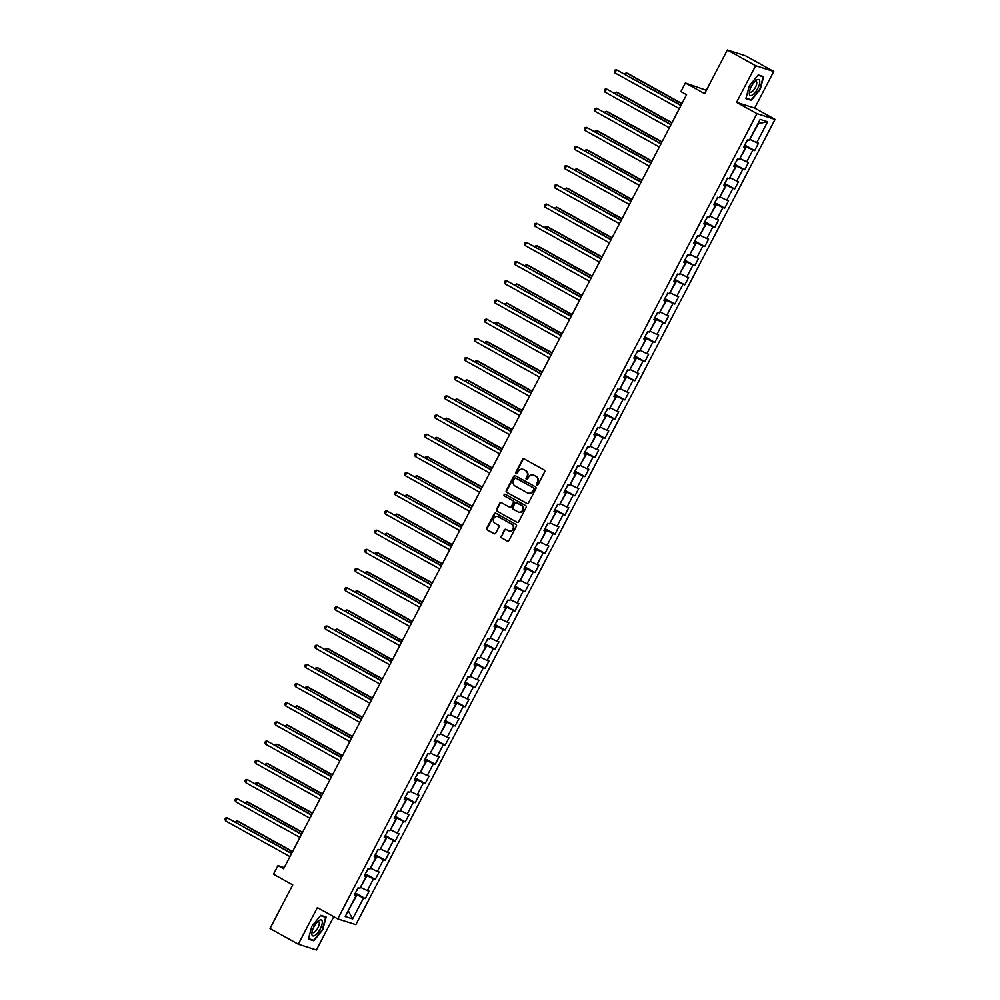<?xml version="1.0" encoding="UTF-8"?>
<svg xmlns="http://www.w3.org/2000/svg" width="1000" height="1000" viewBox="0 0 1000 1000"><rect width="100%" height="100%" fill="white"/><g stroke="black" fill="none" stroke-linecap="round" stroke-linejoin="round"><path stroke-width="1.5" d="M536.788 485.062A0.95 0.887 -72.4 0 0 538 484.65L544.675 471.838A1.363 1.262 -72.4 0 0 544.2 470.012L524.2 458.913A1.363 1.262 -72.4 0 0 522.463 459.5L515.788 472.325A0.95 0.887 -72.4 0 0 516.275 473.663A0.95 0.887 -72.4 0 0 517.35 473.188L518.212 471.525A4.363 4.05 -72.4 0 1 523.775 469.637L525.438 470.562A4.363 4.05 -72.4 0 1 526.987 476.4L526.125 478.062A0.95 0.887 -72.4 0 0 526.613 479.4A0.95 0.887 -72.4 0 0 527.675 478.925L528.538 477.262A4.363 4.05 -72.4 0 1 534.1 475.375L535.775 476.3A4.363 4.05 -72.4 0 1 537.312 482.137L536.45 483.787A0.95 0.887 -72.4 0 0 536.788 485.062M501.138 536.087A1.363 1.262 -72.4 0 0 501.613 537.913L507.225 541.025A1.363 1.262 -72.4 0 0 508.963 540.438L516.375 526.2A1.363 1.262 -72.4 0 0 515.9 524.375L495.9 513.275A1.363 1.262 -72.4 0 0 494.162 513.875L486.75 528.112A1.363 1.262 -72.4 0 0 487.238 529.938L494.012 533.688A1.363 1.262 -72.4 0 0 495.75 533.1L498.925 527.013A1.363 1.262 -72.4 0 0 498.438 525.188L495.075 523.325A3.65 3.388 -72.4 0 1 497.863 516.613A3.65 3.388 -72.4 0 1 498.438 516.862L511.6 524.163A3.65 3.388 -72.4 0 1 508.812 530.875A3.65 3.388 -72.4 0 1 508.237 530.625L506.05 529.4A1.363 1.262 -72.4 0 0 504.312 530L501.625 536.25A1.363 1.262 -72.4 0 0 502.113 538.075L507.225 541.025M755.638 65.7L736.562 102.338L754.675 108.088L773.75 71.463L755.638 65.7L727.35 50L704.625 93.65L685.387 82.975L680.913 91.575L686.562 94.712L283.625 868.763L277.962 865.612L273.488 874.225L292.725 884.9L270.012 928.538L298.3 944.237L316.413 950L333.75 916.688M736.562 102.338L756.938 113.637L337.738 918.913L317.375 907.6L298.3 944.237M526.763 503.5A1.363 1.262 -72.4 0 0 528.5 502.9L535.913 488.663A1.363 1.262 -72.4 0 0 535.438 486.838L515.438 475.75A1.363 1.262 -72.4 0 0 513.7 476.337L506.287 490.575A1.363 1.262 -72.4 0 0 506.775 492.4L527.212 503.638M526.15 507.425L518.737 521.675A1.363 1.262 -72.4 0 1 517 522.263L497 511.163A1.363 1.262 -72.4 0 1 496.525 509.338L499.688 503.25A1.363 1.262 -72.4 0 1 501.425 502.663L509.538 507.163A1.363 1.262 -72.4 0 0 511.275 506.562L513.387 502.525A1.363 1.262 -72.4 0 0 512.9 500.7L504.462 496.012A0.95 0.887 -72.4 0 1 505.188 494.263A0.95 0.887 -72.4 0 1 505.337 494.325L525.662 505.613A1.363 1.262 -72.4 0 1 526.15 507.425M727.35 50L745.462 55.763L773.75 71.463M756.938 113.637L775.05 119.4L355.85 924.663L337.738 918.913M355.337 893.05L365.3 898.575L369.137 891.2L367.35 890.638L373.5 878.838L375.275 879.4L379.125 872.025L377.337 871.462L383.475 859.65L385.262 860.225L389.1 852.85L387.312 852.275L393.462 840.475L395.25 841.05L399.087 833.662L397.3 833.1L403.45 821.3L405.238 821.862L409.075 814.488L407.287 813.925L413.425 802.113L415.213 802.688L419.062 795.312L417.275 794.737L423.413 782.938L425.2 783.512L429.038 776.125L427.25 775.562L433.4 763.763L435.188 764.325L439.025 756.95L437.238 756.388L443.387 744.575L445.163 745.15L449.012 737.775L447.225 737.2L453.363 725.4L455.15 725.975L458.988 718.587L457.2 718.025L463.35 706.225L465.138 706.787L468.975 699.412L467.188 698.85L473.338 687.05L475.125 687.613L478.963 680.238L477.175 679.663L483.312 667.862L485.1 668.438L488.95 661.062L487.163 660.487L493.3 648.688L495.087 649.25L498.925 641.875L497.137 641.312L503.288 629.513L505.075 630.075L508.913 622.7L507.125 622.125L513.275 610.325L515.05 610.9L518.9 603.525L517.112 602.95L523.25 591.15L525.037 591.712L528.875 584.338L527.087 583.775L533.237 571.975L535.025 572.537L538.862 565.163L537.075 564.6L543.225 552.788L545.013 553.362L548.85 545.988L547.062 545.413L553.2 533.612L554.987 534.175L558.837 526.8L557.05 526.237L563.188 514.438L564.975 515L568.812 507.625L567.025 507.062L573.175 495.25L574.963 495.825L578.8 488.45L577.013 487.875L583.162 476.075L584.938 476.637L588.787 469.263L587 468.7L593.138 456.9L594.925 457.463L598.763 450.087L596.975 449.525L603.125 437.713L604.913 438.288L608.75 430.913L606.962 430.337L613.112 418.537L614.9 419.113L618.737 411.725L616.95 411.163L623.088 399.363L624.875 399.925L628.725 392.55L626.938 391.987L633.075 380.175L634.862 380.75L638.7 373.375L636.912 372.8L643.062 361L644.85 361.575L648.688 354.188L646.9 353.625L653.05 341.825L654.825 342.388L658.675 335.012L656.888 334.45L663.025 322.65L664.812 323.212L668.65 315.837L666.862 315.262L673.012 303.463L674.8 304.037L678.637 296.663L676.85 296.087L683 284.288L684.788 284.85L688.625 277.475L686.838 276.913L692.975 265.113L694.762 265.675L698.612 258.3L696.825 257.725L702.962 245.925L704.75 246.5L708.587 239.125L706.8 238.55L712.95 226.75L714.737 227.312L718.575 219.938L716.787 219.375L722.938 207.575L724.712 208.137L728.562 200.763L726.775 200.2L732.913 188.388L734.7 188.962L738.538 181.588L736.75 181.012L742.9 169.213L744.688 169.775L748.525 162.4L746.737 161.838L752.887 150.037L754.675 150.6L758.512 143.225L756.725 142.662L767.6 121.762L760.163 119.388L749.287 140.287L747.5 139.725L743.65 147.1L745.438 147.662L743.938 146.562M365.3 898.575L363.512 898.012L352.625 918.913L345.188 916.55L356.075 895.65L354.288 895.075L358.125 887.7L359.913 888.275L366.05 876.462L364.263 875.9L368.113 868.525L369.888 869.087L376.037 857.288L374.25 856.725L378.088 849.35L379.875 849.912L386.025 838.112L384.237 837.537L388.075 830.163L389.862 830.738L396 818.938L394.212 818.363L398.062 810.987L399.85 811.55L405.988 799.75L404.2 799.188L408.038 791.812L409.825 792.375L415.975 780.575L414.188 780L418.025 772.625L419.812 773.2L425.962 761.4L424.175 760.825L428.013 753.45L429.8 754.013L435.938 742.212L434.15 741.65L438 734.275L439.775 734.837L445.925 723.037L444.137 722.463L447.975 715.088L449.762 715.662L455.913 703.863L454.125 703.288L457.962 695.913L459.75 696.475L465.887 684.675L464.1 684.112L467.95 676.737L469.738 677.3L475.875 665.5L474.087 664.938L477.925 657.55L479.712 658.125L485.863 646.325L484.075 645.75L487.912 638.375L489.7 638.95L495.85 627.137L494.062 626.575L497.9 619.2L499.688 619.763L505.825 607.962L504.038 607.4L507.887 600.013L509.663 600.588L515.812 588.787L514.025 588.212L517.863 580.837L519.65 581.413L525.8 569.6L524.012 569.038L527.85 561.663L529.637 562.225L535.775 550.425L533.987 549.862L537.837 542.487L539.625 543.05L545.763 531.25L543.975 530.675L547.812 523.3L549.6 523.875L555.75 512.062L553.962 511.5L557.8 504.125L559.587 504.688L565.737 492.887L563.95 492.325L567.788 484.95L569.575 485.513L575.712 473.713L573.925 473.137L577.775 465.763L579.55 466.337L585.7 454.525L583.913 453.963L587.75 446.587L589.538 447.15L595.688 435.35L593.9 434.787L597.737 427.413L599.525 427.975L605.662 416.175L603.875 415.6L607.725 408.225L609.513 408.8L615.65 397L613.862 396.425L617.7 389.05L619.487 389.613L625.638 377.812L623.85 377.25L627.688 369.875L629.475 370.438L635.625 358.638L633.837 358.062L637.675 350.688L639.462 351.262L645.6 339.462L643.812 338.888L647.663 331.512L649.438 332.075L655.588 320.275L653.8 319.713L657.638 312.337L659.425 312.9L665.575 301.1L663.787 300.538L667.625 293.15L669.412 293.725L675.55 281.925L673.763 281.35L677.613 273.975L679.4 274.55L685.537 262.738L683.75 262.175L687.588 254.8L689.375 255.362L695.525 243.562L693.737 243L697.575 235.613L699.362 236.188L705.512 224.387L703.725 223.812L707.562 216.438L709.35 217.013L715.487 205.2L713.7 204.638L717.55 197.262L719.325 197.825L725.475 186.025L723.688 185.463L727.525 178.088L729.312 178.65L735.462 166.85L733.675 166.275L737.513 158.9L739.3 159.475L745.438 147.662M364.963 874.562L367.013 875.7L360.438 887.262M360.863 887.5L367.35 890.638M367.013 875.7L373.5 878.838M366.05 876.462L364.55 875.362M374.95 855.387L376.987 856.525L370.412 868.088M370.85 868.325L377.337 871.462M376.987 856.525L383.475 859.65M376.037 857.288L374.538 856.188M384.925 836.2L386.975 837.337L380.4 848.9M380.838 849.15L387.312 852.275M386.975 837.337L393.462 840.475M386.025 838.112L384.513 837M394.913 817.025L396.962 818.162L390.387 829.725M390.812 829.963L397.3 833.1M396.962 818.162L403.45 821.3M396 818.938L394.5 817.825M404.9 797.85L406.95 798.988L400.375 810.55M400.8 810.788L407.287 813.925M406.95 798.988L413.425 802.113M405.988 799.75L404.487 798.65M414.888 778.675L416.925 779.8L410.35 791.363M410.788 791.612L417.275 794.737M416.925 779.8L423.413 782.938M415.975 780.575L414.462 779.463M424.862 759.488L426.912 760.625L420.337 772.188M420.775 772.425L427.25 775.562M426.912 760.625L433.4 763.763M425.962 761.4L424.45 760.288M434.85 740.312L436.9 741.45L430.325 753.012M430.75 753.25L437.238 756.388M436.9 741.45L443.387 744.575M435.938 742.212L434.438 741.112M444.837 721.137L446.875 722.262L440.3 733.825M440.737 734.075L447.225 737.2M446.875 722.262L453.363 725.4M445.925 723.037L444.425 721.925M454.812 701.95L456.863 703.088L450.288 714.65M450.725 714.887L457.2 718.025M456.863 703.088L463.35 706.225M455.913 703.863L454.4 702.75M464.8 682.775L466.85 683.913L460.275 695.475M460.7 695.713L467.188 698.85M466.85 683.913L473.338 687.05M465.887 684.675L464.387 683.575M474.787 663.6L476.838 664.725L470.262 676.3M470.688 676.538L477.175 679.663M476.838 664.725L483.312 667.862M475.875 665.5L474.375 664.388M484.775 644.412L486.812 645.55L480.238 657.113M480.675 657.35L487.163 660.487M486.812 645.55L493.3 648.688M485.863 646.325L484.35 645.212M494.75 625.237L496.8 626.375L490.225 637.938M490.662 638.175L497.137 641.312M496.8 626.375L503.288 629.513M495.85 627.137L494.338 626.038M504.738 606.062L506.788 607.2L500.213 618.763M500.637 619L507.125 622.125M506.788 607.2L513.275 610.325M505.825 607.962L504.325 606.85M514.725 586.875L516.763 588.013L510.188 599.575M510.625 599.812L517.112 602.95M516.763 588.013L523.25 591.15M515.812 588.787L514.312 587.675M524.7 567.7L526.75 568.837L520.175 580.4M520.612 580.638L527.087 583.775M526.75 568.837L533.237 571.975M525.8 569.6L524.288 568.5M534.688 548.525L536.737 549.663L530.163 561.225M530.588 561.462L537.075 564.6M536.737 549.663L543.225 552.788M535.775 550.425L534.275 549.312M544.675 529.338L546.725 530.475L540.15 542.038M540.575 542.275L547.062 545.413M546.725 530.475L553.2 533.612M545.763 531.25L544.263 530.138M554.663 510.163L556.7 511.3L550.125 522.863M550.562 523.1L557.05 526.237M556.7 511.3L563.188 514.438M555.75 512.062L554.237 510.962M564.637 490.988L566.688 492.125L560.112 503.688M560.55 503.925L567.025 507.062M566.688 492.125L573.175 495.25M565.737 492.887L564.225 491.788M574.625 471.8L576.675 472.938L570.1 484.5M570.525 484.75L577.013 487.875M576.675 472.938L583.162 476.075M575.712 473.713L574.212 472.6M584.612 452.625L586.65 453.762L580.075 465.325M580.513 465.562L587 468.7M586.65 453.762L593.138 456.9M585.7 454.525L584.2 453.425M594.587 433.45L596.638 434.588L590.062 446.15M590.5 446.388L596.975 449.525M596.638 434.588L603.125 437.713M595.688 435.35L594.175 434.25M604.575 414.275L606.625 415.4L600.05 426.962M600.475 427.212L606.962 430.337M606.625 415.4L613.112 418.537M605.662 416.175L604.163 415.062M614.562 395.087L616.613 396.225L610.037 407.788M610.462 408.025L616.95 411.163M616.613 396.225L623.088 399.363M615.65 397L614.15 395.887M624.55 375.913L626.587 377.05L620.013 388.612M620.45 388.85L626.938 391.987M626.587 377.05L633.075 380.175M625.638 377.812L624.125 376.712M634.525 356.737L636.575 357.863L630 369.425M630.438 369.675L636.912 372.8M636.575 357.863L643.062 361M635.625 358.638L634.113 357.525M644.513 337.55L646.562 338.688L639.987 350.25M640.413 350.487L646.9 353.625M646.562 338.688L653.05 341.825M645.6 339.462L644.1 338.35M654.5 318.375L656.538 319.513L649.963 331.075M650.4 331.312L656.888 334.45M656.538 319.513L663.025 322.65M655.588 320.275L654.087 319.175M664.475 299.2L666.525 300.325L659.95 311.9M660.387 312.137L666.862 315.262M666.525 300.325L673.012 303.463M665.575 301.1L664.062 299.988M674.463 280.012L676.513 281.15L669.938 292.712M670.362 292.95L676.85 296.087M676.513 281.15L683 284.288M675.55 281.925L674.05 280.812M684.45 260.837L686.5 261.975L679.925 273.538M680.35 273.775L686.838 276.913M686.5 261.975L692.975 265.113M685.537 262.738L684.038 261.637M694.438 241.663L696.475 242.8L689.9 254.363M690.337 254.6L696.825 257.725M696.475 242.8L702.962 245.925M695.525 243.562L694.013 242.45M704.412 222.475L706.462 223.612L699.887 235.175M700.325 235.413L706.8 238.55M706.462 223.612L712.95 226.75M705.512 224.387L704 223.275M714.4 203.3L716.45 204.438L709.875 216M710.3 216.238L716.787 219.375M716.45 204.438L722.938 207.575M715.487 205.2L713.988 204.1M724.388 184.125L726.425 185.263L719.85 196.825M720.288 197.062L726.775 200.2M726.425 185.263L732.913 188.388M725.475 186.025L723.975 184.913M734.362 164.938L736.413 166.075L729.837 177.638M730.275 177.875L736.75 181.012M736.413 166.075L742.9 169.213M735.462 166.85L733.95 165.738M744.35 145.762L746.4 146.9L739.825 158.463M740.25 158.7L746.737 161.838M746.4 146.9L752.887 150.037M767.6 121.762L758.562 123.537L749.812 139.288M750.238 139.525L756.725 142.662M706.363 90.312L685.387 82.975M754.675 108.088L775.05 119.4M284.225 867.613L277.962 865.612M348.275 910.625L357.025 894.875L354.975 893.737M348.225 910.713L352.625 918.913M357.025 894.875L363.512 898.012M356.075 895.65L354.562 894.538M744.712 145.075L754.675 150.6M734.725 164.25L744.688 169.775M724.737 183.438L734.7 188.962M714.762 202.613L724.712 208.137M704.775 221.788L714.737 227.312M694.788 240.975L704.75 246.5M684.812 260.15L694.762 265.675M674.825 279.325L684.788 284.85M664.837 298.512L674.8 304.037M654.85 317.688L664.812 323.212M644.875 336.863L654.825 342.388M634.888 356.037L644.85 361.575M624.9 375.225L634.862 380.75M614.925 394.4L624.875 399.925M604.938 413.575L614.9 419.113M594.95 432.762L604.913 438.288M584.963 451.938L594.925 457.463M574.987 471.112L584.938 476.637M565 490.3L574.963 495.825M555.013 509.475L564.975 515M545.037 528.65L554.987 534.175M535.05 547.837L545.013 553.362M525.062 567.013L535.025 572.537M515.075 586.188L525.037 591.712M505.1 605.375L515.05 610.9M495.112 624.55L505.075 630.075M485.125 643.725L495.087 649.25M475.15 662.913L485.1 668.438M465.163 682.087L475.125 687.613M455.175 701.263L465.138 706.787M445.188 720.438L455.15 725.975M435.213 739.625L445.163 745.15M425.225 758.8L435.188 764.325M415.238 777.975L425.2 783.512M405.262 797.163L415.213 802.688M395.275 816.338L405.238 821.862M385.288 835.512L395.25 841.05M375.3 854.7L385.262 860.225M365.325 873.875L375.275 879.4M749.325 85.9L745.875 98.625L751.325 100.363L760.225 89.362L763.675 76.638L758.225 74.9L749.325 85.9M313.825 940.8L322.725 929.8L326.175 917.062L320.725 915.337L311.825 926.325L308.375 939.062L313.825 940.8L311.788 939.663M749.287 99.237L751.325 100.363M537.2 485.175A0.95 0.887 -72.4 0 1 536.938 483.95L537.8 482.287A4.363 4.05 -72.4 0 0 536.263 476.45L535.775 476.3M533.663 475.163A4.363 4.05 -72.4 0 1 534.587 475.525L536.263 476.45M523.325 469.425A4.363 4.05 -72.4 0 1 524.263 469.8L525.925 470.725A4.363 4.05 -72.4 0 1 527.475 476.55L526.613 478.212A0.95 0.887 -72.4 0 0 526.862 479.438M524.225 458.925A1.363 1.262 -72.4 0 0 522.95 459.663L516.275 472.488A0.95 0.887 -72.4 0 0 516.538 473.7M515.462 475.763A1.363 1.262 -72.4 0 0 514.188 476.5L506.775 490.737A1.363 1.262 -72.4 0 0 507.262 492.562L527.238 503.638M533.675 489.125A0.95 0.887 -72.4 0 0 533.337 487.85L515.788 478.113A0.95 0.887 -72.4 0 0 514.562 478.525L513.65 480.275A4.363 4.05 -72.4 0 0 515.2 486.112L527.2 492.775A4.363 4.05 -72.4 0 0 532.762 490.875L534.163 489.288A0.95 0.887 -72.4 0 0 533.825 488.013L533.337 487.85M515.962 478.175A0.95 0.887 -72.4 0 1 516.275 478.275L533.825 488.013M528.125 493.137A4.363 4.05 -72.4 0 0 533.25 491.037L532.762 490.875M534.163 489.288L533.25 491.037M517 522.263L497 511.163M501.45 502.675A1.363 1.262 -72.4 0 0 500.175 503.4L497.013 509.5A1.363 1.262 -72.4 0 0 497.488 511.325M510.025 507.312A1.363 1.262 -72.4 0 0 511.763 506.725L513.875 502.675A1.363 1.262 -72.4 0 0 513.387 500.863L504.462 496.012M505.425 494.375A0.95 0.887 -72.4 0 0 504.95 496.175M517.95 511.825A3.65 3.388 -72.4 0 0 522.75 509.938A3.65 3.388 -72.4 0 0 521.312 505.375L516.675 502.8A1.363 1.262 -72.4 0 0 514.938 503.387L512.837 507.425A1.363 1.262 -72.4 0 0 513.312 509.25L517.95 511.825M518.775 512.137A3.65 3.388 -72.4 0 0 521.8 505.525L521.312 505.375M516.725 502.812A1.363 1.262 -72.4 0 1 517.163 502.95L521.8 505.525M506.075 529.412A1.363 1.262 -72.4 0 0 504.8 530.15L501.625 536.25M509.062 530.938A3.65 3.388 -72.4 0 0 512.087 524.325L511.6 524.163M498.1 516.7A3.65 3.388 -72.4 0 1 498.925 517.025L512.087 524.325M495.925 513.288A1.363 1.262 -72.4 0 0 494.65 514.025L487.238 528.263A1.363 1.262 -72.4 0 0 487.725 530.087L494.475 533.837M745.288 143.975L747.763 139.812M681.975 103.537L627.562 73.338L626.337 72.95L625.513 74.525M681.862 103.763L626.337 72.95L624.375 73.888M681.038 105.337L616.55 69.837L680.925 105.562M614.95 72.912L614.325 71.287L614.963 70.062L616.55 69.837L614.95 72.912L679.325 108.637M749.35 93.925A9.025 3.287 119 0 0 755.225 92.375A9.025 3.287 119 0 0 759.737 81.088A9.025 3.287 119 0 0 755.837 80.612A9.025 3.287 119 0 0 749.375 92.25A9.025 3.287 119 0 0 749.35 93.925M749.638 90.938A6.188 2.25 119 0 0 749.65 91.163A6.188 2.25 119 0 0 750.212 92.175A6.188 2.25 119 0 0 754.45 89.038A6.188 2.25 119 0 0 756.762 82.375A6.188 2.25 119 0 0 756.213 81.363A6.188 2.25 119 0 0 754.862 81.525M757.987 75.2L763.175 76.85L759.837 89.188L751.213 99.838L745.987 98.188M761.587 75.975L763.175 76.85M320.225 928.95A9.025 3.287 119 0 0 322.175 921.188A9.025 3.287 119 0 0 318.337 921.038A9.025 3.287 119 0 0 313.863 926.925A9.025 3.287 119 0 0 311.875 932.688A9.025 3.287 119 0 0 314.363 935.738A9.025 3.287 119 0 0 320.225 928.95M312.137 931.375A6.188 2.25 119 0 0 312.712 932.6A6.188 2.25 119 0 0 317.887 927.887A6.188 2.25 119 0 0 318.712 921.787A6.188 2.25 119 0 0 317.362 921.95M320.487 915.638L325.675 917.288L322.337 929.625L313.712 940.275L308.488 938.612M324.087 916.4L325.675 917.288M735.3 163.15L737.775 158.988M671.988 122.713L617.575 92.513L616.35 92.125L615.538 93.7M671.875 122.938L616.35 92.125L614.388 93.075M725.312 182.325L727.788 178.162M662.013 141.888L607.587 111.7L606.375 111.312L605.55 112.888M661.888 142.113L606.375 111.312L604.412 112.25M671.05 124.513L606.562 89.012L670.938 124.738M604.963 92.088L604.338 90.475L604.975 89.237L606.562 89.012L604.963 92.088L669.338 127.812M661.075 143.688L596.575 108.2L660.95 143.912M594.975 111.275L594.35 109.65L595 108.413L596.575 108.2L594.975 111.275L659.35 146.988M715.337 201.513L717.812 197.35M652.025 161.075L597.612 130.875L596.388 130.488L595.562 132.062M651.912 161.3L596.388 130.488L594.425 131.425M705.35 220.688L707.825 216.525M642.038 180.25L587.625 150.05L586.4 149.662L585.575 151.237M641.925 180.475L586.4 149.662L584.438 150.612M695.362 239.862L697.837 235.7M632.062 199.425L577.638 169.237L576.413 168.85L575.6 170.425M631.938 199.65L576.413 168.85L574.462 169.788M651.087 162.875L586.6 127.375L650.975 163.1M585 130.45L584.375 128.825L585.013 127.6L586.6 127.375L585 130.45L649.375 166.163M641.1 182.05L576.613 146.55L640.987 182.275M575.013 149.625L574.388 148L575.025 146.775L576.613 146.55L575.013 149.625L639.388 185.35M631.125 201.225L566.625 165.738L631 201.45M565.025 168.812L564.4 167.188L565.037 165.95L566.625 165.738L565.025 168.812L629.4 204.525M621.138 220.413L556.638 184.913L621.025 220.637M555.037 187.987L554.412 186.363L555.062 185.138L556.638 184.913L555.037 187.987L619.425 223.7M611.15 239.587L546.663 204.088L611.038 239.812M545.062 207.162L544.438 205.538L545.075 204.312L546.663 204.088L545.062 207.162L609.438 242.887M601.163 258.762L536.675 223.275L601.05 258.988M535.075 226.337L534.45 224.725L535.087 223.487L536.675 223.275L535.075 226.337L599.45 262.062M591.188 277.938L526.688 242.45L591.062 278.163M525.087 245.525L524.462 243.9L525.112 242.675L526.688 242.45L525.087 245.525L589.462 281.238M581.2 297.125L516.712 261.625L581.087 297.35M515.112 264.7L514.487 263.075L515.125 261.85L516.712 261.625L515.112 264.7L579.487 300.425M571.213 316.3L506.725 280.812L571.1 316.525M505.125 283.875L504.5 282.262L505.138 281.025L506.725 280.812L505.125 283.875L569.5 319.6M561.237 335.475L496.737 299.988L561.112 335.7M495.138 303.062L494.513 301.438L495.15 300.212L496.737 299.988L495.138 303.062L559.513 338.775M551.25 354.663L486.75 319.163L551.138 354.888M485.15 322.238L484.525 320.613L485.175 319.387L486.75 319.163L485.15 322.238L549.538 357.962M541.263 373.837L476.775 338.338L541.15 374.062M475.175 341.413L474.55 339.8L475.188 338.562L476.775 338.338L475.175 341.413L539.55 377.137M531.275 393.013L466.788 357.525L531.163 393.237M465.188 360.6L464.562 358.975L465.2 357.75L466.788 357.525L465.188 360.6L529.562 396.312M521.3 412.2L456.8 376.7L521.175 412.425M455.2 379.775L454.575 378.15L455.225 376.925L456.8 376.7L455.2 379.775L519.575 415.5M511.312 431.375L446.825 395.875L511.2 431.6M445.225 398.95L444.6 397.337L445.238 396.1L446.825 395.875L445.225 398.95L509.6 434.675M501.325 450.55L436.838 415.062L501.213 450.775M435.238 418.137L434.613 416.512L435.25 415.288L436.838 415.062L435.238 418.137L499.613 453.85M491.35 469.738L426.85 434.237L491.225 469.963M425.25 437.312L424.625 435.688L425.262 434.462L426.85 434.237L425.25 437.312L489.625 473.038M481.362 488.913L416.863 453.413L481.25 489.137M415.262 456.488L414.637 454.875L415.288 453.638L416.863 453.413L415.262 456.488L479.65 492.212M471.375 508.088L406.887 472.6L471.262 508.312M405.288 475.675L404.663 474.05L405.3 472.812L406.887 472.6L405.288 475.675L469.663 511.388M685.375 259.05L687.862 254.875M622.075 218.612L567.663 188.412L566.438 188.025L565.612 189.6M621.95 218.837L566.438 188.025L564.475 188.962M675.4 278.225L677.875 274.062M612.087 237.787L557.675 207.587L556.45 207.2L555.625 208.775M611.975 238.012L556.45 207.2L554.487 208.15M665.413 297.4L667.887 293.238M602.1 256.962L547.688 226.775L546.462 226.388L545.65 227.963M601.987 257.188L546.462 226.388L544.5 227.325M655.425 316.588L657.9 312.413M592.125 276.137L537.7 245.95L536.487 245.562L535.662 247.138M592 276.363L536.487 245.562L534.525 246.5M645.45 335.763L647.925 331.6M582.137 295.325L527.725 265.125L526.5 264.738L525.675 266.312M582.025 295.55L526.5 264.738L524.538 265.688M635.462 354.938L637.938 350.775M572.15 314.5L517.737 284.312L516.512 283.925L515.688 285.5M572.038 314.725L516.512 283.925L514.55 284.862M625.475 374.113L627.95 369.95M562.175 333.675L507.75 303.488L506.525 303.1L505.712 304.675M562.05 333.9L506.525 303.1L504.575 304.037M615.487 393.3L617.975 389.137M552.188 352.863L497.775 322.663L496.55 322.275L495.725 323.85M552.062 353.088L496.55 322.275L494.588 323.225M605.513 412.475L607.987 408.312M542.2 372.038L487.788 341.85L486.562 341.45L485.737 343.025M542.087 372.262L486.562 341.45L484.6 342.4M595.525 431.65L598 427.488M532.212 391.213L477.8 361.025L476.575 360.637L475.763 362.212M532.1 391.438L476.575 360.637L474.613 361.575M585.538 450.838L588.013 446.675M522.238 410.4L467.812 380.2L466.6 379.812L465.775 381.388M522.112 410.625L466.6 379.812L464.637 380.763M575.562 470.012L578.038 465.85M512.25 429.575L457.837 399.387L456.613 398.988L455.788 400.562M512.137 429.8L456.613 398.988L454.65 399.938M565.575 489.188L568.05 485.025M502.262 448.75L447.85 418.562L446.625 418.175L445.8 419.75M502.15 448.975L446.625 418.175L444.663 419.113M555.588 508.375L558.062 504.212M492.287 467.938L437.863 437.738L436.637 437.35L435.825 438.925M492.163 468.162L436.637 437.35L434.688 438.288M545.6 527.55L548.088 523.387M482.3 487.113L427.887 456.912L426.662 456.525L425.838 458.1M482.175 487.337L426.662 456.525L424.7 457.475M535.625 546.725L538.1 542.562M472.312 506.287L417.9 476.1L416.675 475.712L415.85 477.287M472.2 506.512L416.675 475.712L414.712 476.65M525.638 565.913L528.112 561.75M462.325 525.475L407.912 495.275L406.688 494.888L405.875 496.463M462.212 525.7L406.688 494.888L404.725 495.825M515.65 585.087L518.125 580.925M452.35 544.65L397.925 514.45L396.712 514.062L395.887 515.638M452.225 544.875L396.712 514.062L394.75 515.013M505.675 604.263L508.15 600.1M442.362 563.825L387.95 533.638L386.725 533.25L385.9 534.825M442.25 564.05L386.725 533.25L384.762 534.188M495.688 623.45L498.162 619.275M432.375 583.013L377.962 552.812L376.737 552.425L375.913 554M432.262 583.237L376.737 552.425L374.775 553.362M461.388 527.275L396.9 491.775L461.275 527.5M395.3 494.85L394.675 493.225L395.312 492L396.9 491.775L395.3 494.85L459.675 530.562M451.413 546.45L386.912 510.95L451.287 546.675M385.312 514.025L384.688 512.4L385.337 511.175L386.912 510.95L385.312 514.025L449.688 549.75M441.425 565.625L376.938 530.138L441.312 565.85M375.337 533.212L374.712 531.587L375.35 530.35L376.938 530.138L375.337 533.212L439.712 568.925M431.438 584.812L366.95 549.312L431.325 585.037M365.35 552.388L364.725 550.763L365.363 549.538L366.95 549.312L365.35 552.388L429.725 588.1M485.7 642.625L488.175 638.462M422.4 602.188L367.975 571.987L366.75 571.6L365.938 573.175M422.275 602.413L366.75 571.6L364.8 572.55M475.712 661.8L478.2 657.638M412.413 621.362L358 591.175L356.775 590.788L355.95 592.362M412.287 621.587L356.775 590.788L354.812 591.725M465.737 680.987L468.212 676.812M402.425 640.537L348.013 610.35L346.788 609.963L345.962 611.538M402.312 640.763L346.788 609.963L344.825 610.9M455.75 700.163L458.225 696M392.438 659.725L338.025 629.525L336.8 629.138L335.988 630.712M392.325 659.95L336.8 629.138L334.837 630.087M445.763 719.338L448.237 715.175M382.463 678.9L328.038 648.713L326.825 648.325L326 649.9M382.337 679.125L326.825 648.325L324.862 649.262M435.788 738.525L438.263 734.35M372.475 698.075L318.062 667.887L316.837 667.5L316.012 669.075M372.362 698.3L316.837 667.5L314.875 668.438M425.8 757.7L428.275 753.538M362.488 717.262L308.075 687.062L306.85 686.675L306.025 688.25M362.375 717.487L306.85 686.675L304.887 687.625M415.812 776.875L418.288 772.712M352.512 736.438L298.087 706.25L296.863 705.85L296.05 707.425M352.388 736.663L296.863 705.85L294.913 706.8M421.463 603.987L356.962 568.488L421.337 604.212M355.363 571.562L354.738 569.938L355.375 568.713L356.962 568.488L355.363 571.562L419.738 607.288M411.475 623.162L346.975 587.675L411.362 623.387M345.375 590.737L344.75 589.125L345.4 587.888L346.975 587.675L345.375 590.737L409.762 626.462M401.488 642.337L337 606.85L401.375 642.562M335.4 609.925L334.775 608.3L335.412 607.075L337 606.85L335.4 609.925L399.775 645.638M391.5 661.525L327.013 626.025L391.388 661.75M325.412 629.1L324.787 627.475L325.425 626.25L327.013 626.025L325.412 629.1L389.787 664.825M381.525 680.7L317.025 645.212L381.4 680.925M315.425 648.275L314.8 646.663L315.45 645.425L317.025 645.212L315.425 648.275L379.8 684M371.538 699.875L307.05 664.388L371.425 700.1M305.45 667.463L304.825 665.837L305.462 664.613L307.05 664.388L305.45 667.463L369.825 703.175M361.55 719.062L297.062 683.562L361.438 719.287M295.462 686.637L294.837 685.013L295.475 683.787L297.062 683.562L295.462 686.637L359.837 722.362M351.575 738.238L287.075 702.738L351.45 738.462M285.475 705.812L284.85 704.2L285.487 702.962L287.075 702.738L285.475 705.812L349.85 741.538M405.825 796.05L408.312 791.888M342.525 755.612L288.113 725.425L286.887 725.037L286.062 726.612M342.4 755.837L286.887 725.037L284.925 725.975M341.587 757.412L277.087 721.925L341.475 757.638M275.487 725L274.862 723.375L275.512 722.15L277.087 721.925L275.487 725L339.875 760.713M395.85 815.238L398.325 811.075M332.537 774.8L278.125 744.6L276.9 744.212L276.075 745.788M332.425 775.025L276.9 744.212L274.938 745.163M331.6 776.6L267.113 741.1L331.488 776.825M265.512 744.175L264.887 742.55L265.525 741.325L267.113 741.1L265.512 744.175L329.888 779.9M385.863 834.412L388.338 830.25M322.55 793.975L268.137 763.787L266.913 763.388L266.1 764.963M322.438 794.2L266.913 763.388L264.95 764.338M321.613 795.775L257.125 760.275L321.5 796M255.525 763.35L254.9 761.737L255.538 760.5L257.125 760.275L255.525 763.35L319.9 799.075M375.875 853.587L378.35 849.425M312.575 813.15L258.15 782.962L256.938 782.575L256.112 784.15M312.45 813.375L256.938 782.575L254.975 783.512M311.637 814.95L247.138 779.463L311.512 815.175M245.538 782.537L244.913 780.913L245.562 779.688L247.138 779.463L245.538 782.537L309.913 818.25M365.9 872.775L368.375 868.612M302.587 832.337L248.175 802.138L246.95 801.75L246.125 803.325M302.475 832.562L246.95 801.75L244.988 802.688M301.65 834.137L237.162 798.637L301.537 834.362M235.562 801.712L234.938 800.088L235.575 798.863L237.162 798.637L235.562 801.712L299.938 837.438M355.913 891.95L358.387 887.788M292.6 851.513L238.188 821.325L236.962 820.925L236.137 822.5M292.488 851.737L236.962 820.925L235 821.875M291.663 853.312L227.175 817.812L291.55 853.538M225.575 820.888L224.95 819.275L225.588 818.037L227.175 817.812L225.575 820.888L289.95 856.612"/></g></svg>
